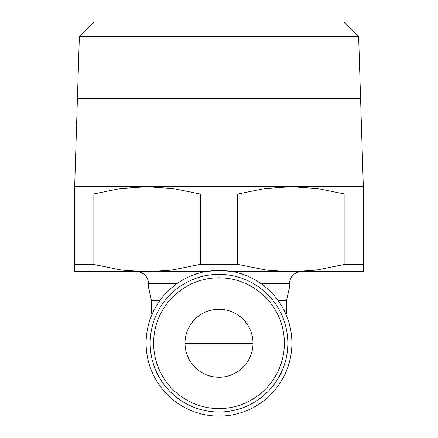 <?xml version="1.0" encoding="UTF-8"?>
<svg xmlns="http://www.w3.org/2000/svg" width="438" height="438" viewBox="0 0 438 438"><rect width="100%" height="100%" fill="white"/><g stroke="black" fill="none" stroke-linecap="round" stroke-linejoin="round"><path stroke-width="0.66" d="M287.821 343.184A68.821 68.821 0 0 0 219 274.363A68.821 68.821 0 0 0 150.179 343.184A68.821 68.821 0 0 0 219 412.005A68.821 68.821 0 0 0 287.821 343.184A68.821 68.821 0 0 1 219 412.005A68.821 68.821 0 0 1 150.179 343.184M285.855 314.145L286.545 314.145L286.545 300.55L278.119 300.55M286.545 300.55L289.556 286.956L265.373 286.956M260.867 283.523L289.556 283.523A11.859 11.859 0 0 1 300.517 271.697M137.483 271.697A11.859 11.859 0 0 1 148.444 283.523L148.444 286.956L172.627 286.956M232.912 271.642L219 270.301L205.088 271.642M219 416.1A72.9 72.9 0 0 0 291.9 343.2A72.9 72.9 0 0 0 219 270.301A72.9 72.9 0 0 0 146.1 343.2A72.9 72.9 0 0 0 219 416.1M200.473 194.089L237.527 194.089L264.853 188.564L291.221 186.73L146.779 186.73L173.147 188.564L200.473 194.089L200.473 264.338L173.147 269.863L146.779 271.697L204.814 271.697M233.186 271.697L291.221 271.697L264.853 269.863L237.527 264.338L200.473 264.338M219 36.447L79.366 36.447L77.433 98.282L360.567 98.282L358.634 36.447L219 36.447M358.634 36.447L343.633 21.9L94.367 21.9L79.366 36.447M363.326 186.73L360.573 98.451L77.427 98.451L74.674 186.73M252.983 343.233A33.983 33.983 0 0 1 219 377.222A33.983 33.983 0 0 1 185.017 343.233A33.983 33.983 0 0 1 219 309.25A33.983 33.983 0 0 1 252.983 343.233L185.017 343.233M74.559 271.697L146.779 271.697L120.417 269.863L93.086 264.338L74.559 264.338L74.559 271.697M291.221 271.697L363.441 271.697L363.441 264.338L344.914 264.338L317.583 269.863L291.221 271.697M146.779 186.73L74.559 186.73L74.559 194.089L93.086 194.089L120.417 188.564L146.779 186.73M363.441 186.73L291.221 186.73L317.583 188.564L344.914 194.089L363.441 194.089L363.441 186.73M93.086 264.338L93.086 194.089M74.559 194.089L74.559 264.338M237.527 264.338L237.527 194.089M344.914 194.089L344.914 264.338M363.441 264.338L363.441 194.089M159.881 300.55L151.455 300.55L148.444 286.956M152.145 314.145L151.455 314.145L151.455 300.55M284.382 343.184A65.382 65.382 0 0 0 219 277.801A65.382 65.382 0 0 0 153.618 343.184A65.382 65.382 0 0 0 219 408.566A65.382 65.382 0 0 0 284.382 343.184M177.133 283.523L148.444 283.523M289.556 283.523L289.556 286.956"/></g></svg>
